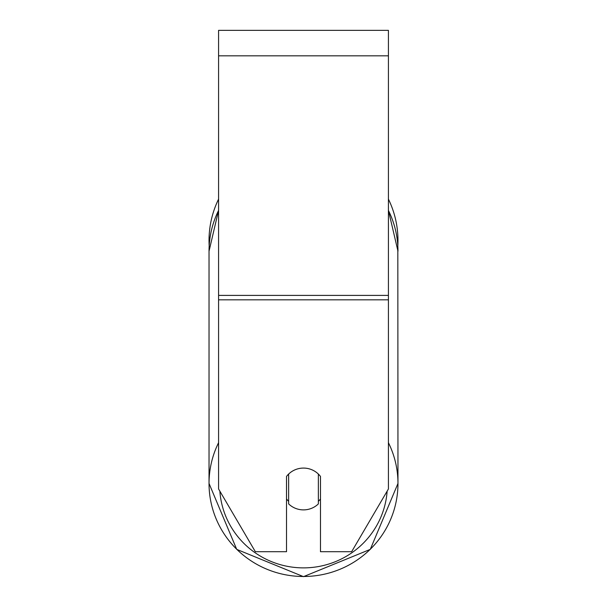 <?xml version="1.0" encoding="UTF-8"?>
<svg xmlns="http://www.w3.org/2000/svg" width="607" height="607" viewBox="0 0 607 607"><rect width="100%" height="100%" fill="white"/><g stroke="black" fill="none" stroke-linecap="round" stroke-linejoin="round"><path stroke-width="0.91" d="M303.5 509.888A21.23 20.904 -0 0 1 288.636 503.909L288.636 474.052A21.23 20.904 -0 0 1 318.364 474.052L318.364 503.909A21.23 20.904 -0 0 1 303.5 509.888M288.636 501.329A21.23 20.904 -0 0 1 286.519 498.946M320.481 498.946A21.23 20.904 -0 0 1 318.364 501.329M388.419 299.82L388.419 30.35L218.581 30.35L218.581 488.984L255.35 551.702L286.519 551.702L286.519 476.434A21.23 20.904 0 0 1 320.481 476.434L320.481 551.702L351.65 551.702L388.419 488.984L388.419 299.82L218.581 299.82M388.419 199.126A94.472 94.472 0 0 1 397.82 245.896L397.972 483.453A94.472 93.038 180 0 0 388.419 442.685M218.581 210.432A94.472 93.038 -0 0 0 209.028 251.199L209.18 245.896A94.472 94.472 0 0 1 218.581 199.126M218.581 442.685A94.472 93.038 180 0 0 209.028 483.453A94.472 93.038 180 0 0 303.5 576.491A94.472 93.038 180 0 0 397.972 483.453L370.285 549.373L303.5 576.65L370.278 549.381L397.972 483.453M387.145 491.154A83.857 82.582 -0 0 1 303.5 567.879A83.857 82.582 -0 0 1 219.855 491.154M388.419 210.432A94.472 93.038 -0 0 1 397.972 251.199L388.419 210.363M388.419 55.829L218.581 55.829M388.419 295.397L218.581 295.397M209.028 251.199L209.028 483.453L236.715 549.373L303.5 576.65L236.722 549.381L209.028 483.453L209.028 251.199L218.581 210.363"/></g></svg>
